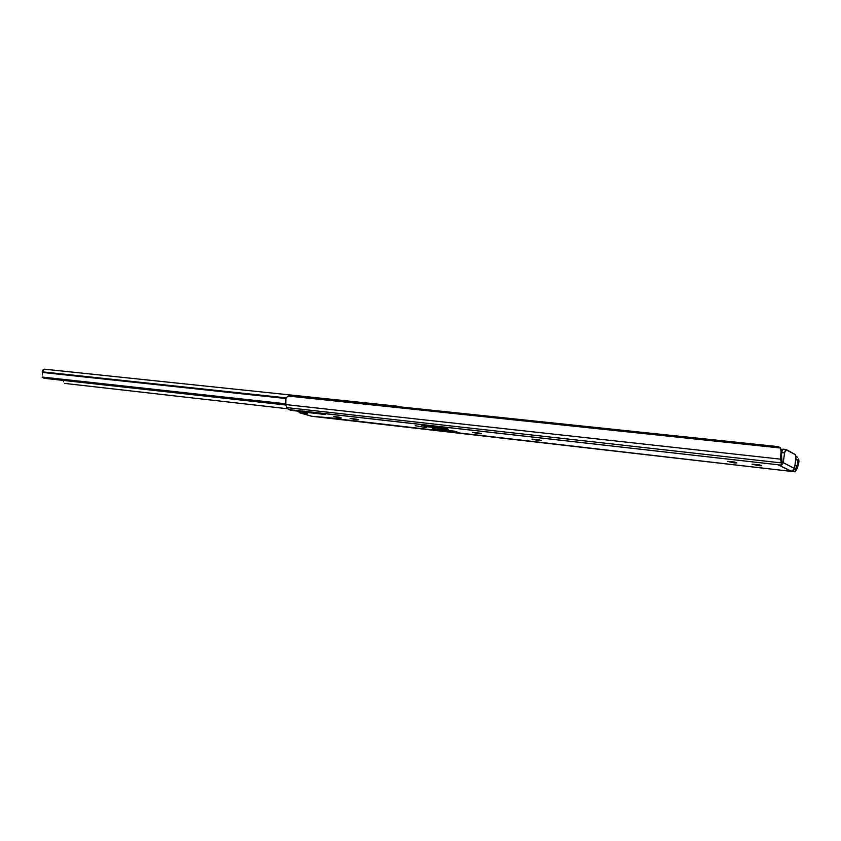 <?xml version="1.0" encoding="UTF-8"?>
<svg xmlns="http://www.w3.org/2000/svg" width="841" height="841" viewBox="0 0 841 841"><rect width="100%" height="100%" fill="white"/><g stroke="black" fill="none" stroke-linecap="round" stroke-linejoin="round"><path stroke-width="1.26" d="M440.884 428.963L447.507 429.877L440.884 428.963M339.596 417.861L333.341 416.442L338.912 417.136L341.194 417.872L339.596 417.861L333.341 416.453L339.596 417.861L339.69 417.336L339.596 417.861M733.709 462.823L727.486 461.341L734.866 462.108L736.916 462.918L734.529 462.907L727.465 461.404L736.306 462.518L733.709 462.823L733.846 461.898L733.709 462.823M758.319 465.63L752.106 464.148L759.665 464.926L761.652 465.735L759.16 465.714L752.085 464.211L761.084 465.336L758.319 465.63L758.456 464.684L758.319 465.63M781.552 453.499L781.741 465.062L780.511 457.409L781.1 451.501L782.151 462.108L781.741 465.062L780.616 459.165L781.236 449.515L780.112 447.58L778.093 446.613L290.965 395.428L778.093 446.613L780.585 448.022L288.316 396.048L780.585 448.022L781.468 454.792L781.278 451.112M325.509 417.861L344.137 420.006L339.144 418.65L311.422 416.221L339.144 418.65L344.495 420.016L792.685 471.559L793.273 470.466L793.116 471.601L795.102 471.833L795.502 468.973L794.419 468.847L795.639 469.047L798.939 461.11L798.729 463.034L797.457 467.901L795.102 471.833L795.502 468.973L797.215 465.588L794.934 465.336L797.215 465.588L798.939 461.11L797.457 467.901L795.102 471.833L325.572 417.493M299.901 411.323L291.406 410.387L288.589 409.567L301.341 410.997L288.589 409.567L286.876 407.612L781.026 462.865L286.876 407.612L285.814 404.595L780.616 459.165L285.814 404.595L285.877 398.508L287.496 396.458L290.965 395.428L287.496 396.458L285.877 398.508L285.814 404.595L286.876 407.612L288.589 409.567L299.112 411.249L307.27 413.646L299.596 412.773L311.958 416.284M798.635 458.965L798.939 461.11L798.635 458.965M797.405 457.199L795.912 456.158L797.405 457.199M795.838 458.871L797.857 461.047L797.846 463.486L797.384 459.901L795.838 458.871M302.266 411.018L320.579 413.089L302.266 411.018M301.488 410.986L306.923 412.416L325.183 414.487L322.135 413.341L778.346 464.789L321.325 413.194L325.183 414.487L306.513 412.374L301.698 410.986M779.691 464.842L781.741 465.062L779.691 464.842M786.041 449.483L784.569 452.921L781.562 452.595L784.569 452.921L783.213 462.655L794.503 468.458L792.127 470.971L790.561 471.097L791.455 471.38L778.114 464.852L791.181 471.055L793 470.645L794.24 469.32L794.503 468.458L783.213 462.655L784.695 452.153L785.725 449.599L795.544 454.75L795.901 458.219L794.503 468.458L795.817 458.986L795.355 454.571L786.041 449.483L782.992 449.157L781.552 452.342L783.003 449.157M459.133 432.695L437.246 430.182L432.495 428.658L454.476 431.17L459.133 432.695L437.246 430.182L437.404 429.215L437.246 430.182L432.495 428.658L454.476 431.17L459.133 432.695M421.267 425.052L443.449 427.554L448.253 429.131L426.156 426.618L421.267 425.052L443.449 427.554L448.253 429.131L426.156 426.618L421.267 425.052M426.271 427.617L415.191 425.714L426.271 427.617M355.638 419.617L350.077 418.408L356.195 419.112L358.319 419.701L356.721 419.743L350.077 418.429L356.721 419.743L355.638 419.617L355.743 419.018L355.638 419.617M478.098 433.588L472.495 432.337L479.412 433.126L481.399 433.725L479.317 433.725L472.474 432.39L479.317 433.725L478.098 433.588L478.214 432.894L478.098 433.588M537.651 440.379L532.027 439.107L539.354 439.948L541.257 440.547L539.617 440.6L531.985 439.17L538.934 440.526L537.651 440.379L537.767 439.643L537.651 440.379M325.183 417.819L311.422 416.221L299.312 412.647L298.397 411.207L299.596 412.773L306.986 413.52M539.039 439.875L538.934 440.526L539.039 439.875M479.412 433.126L479.317 433.725L479.412 433.126M426.324 425.62L426.156 426.618L426.324 425.62M780.28 465.304L780.816 464.968L780.28 465.304M783.213 462.655L781.773 464.842L783.213 462.655M781.405 465.031L780.774 465.241L781.405 465.031M785.915 449.493L782.992 449.157M299.459 411.323L307.27 413.646M299.27 411.302L292.079 410.461M781.268 449.956L781.468 451.754M324.006 417.304L343.822 419.585L324.205 417.336M443.827 429.288L445.614 429.299L443.827 429.288M396.92 406.15L44.384 369.178L42.208 371.838L286.161 397.856L42.208 371.838L42.313 372.447L285.877 398.518L42.313 372.447L42.639 370.208L44.415 369.178M43.921 378.198L42.082 377.031L285.572 403.785L42.082 377.031L285.73 404.353L43.101 377.63L44.342 378.313L285.961 405.015L43.764 378.03M42.418 375.033L42.313 372.447L42.418 375.033M64.683 383.412L287.464 408.747L64.683 383.412M63.538 381.751L63.464 380.91L63.538 381.751M792.39 471.517L344.064 419.995M325.456 414.098L305.493 411.838M343.843 419.585L324.111 417.325M442.913 429.11L446.119 429.404M42.628 377.483L43.953 378.219"/></g></svg>

